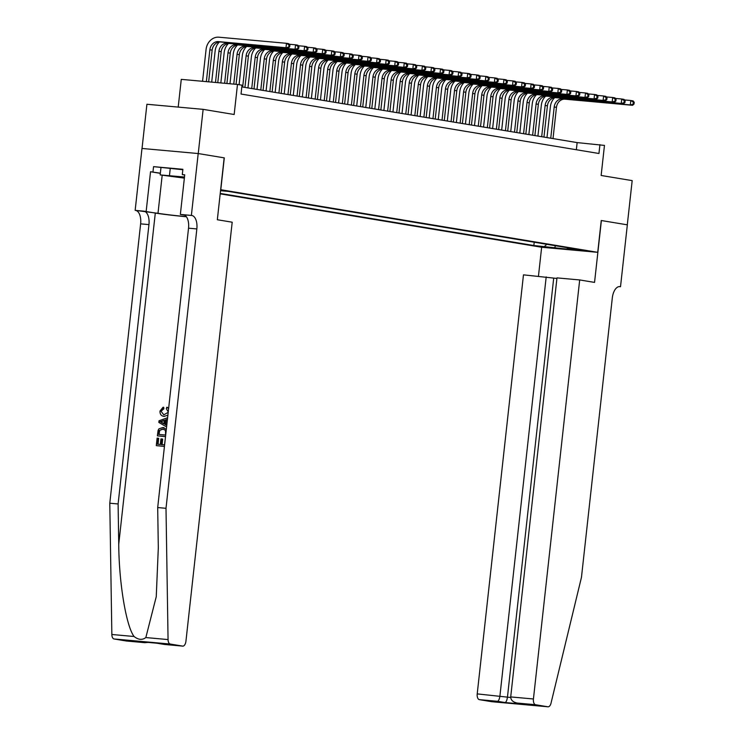 <?xml version="1.0" encoding="UTF-8"?>
<svg xmlns="http://www.w3.org/2000/svg" width="744" height="744" viewBox="0 0 744 744"><rect width="100%" height="100%" fill="white"/><g stroke="black" fill="none" stroke-linecap="round" stroke-linejoin="round"><path stroke-width="1.12" d="M586.681 250.774L576.163 249.714L586.681 250.774M220.187 193.858L541.511 247.241L597.73 252.328L220.652 189.692M142.03 148.465L146.912 104.262L203.131 109.349L234.165 114.502L237.485 84.444L181.266 79.366L178.207 107.09M601.385 220.522L594.549 282.404L579.688 279.939L533.429 698.979A5.338 2.753 95.2 0 0 535.559 704.735L547.928 706.791A5.338 2.753 95.2 0 0 548.03 706.8A5.338 2.753 95.2 0 0 551.016 703.192L581.464 577.316L612.303 297.953A12.462 6.417 -84.8 0 1 619.771 286.607A12.462 6.417 -84.8 0 1 620.012 286.635L620.515 286.719L627.341 224.837L601.245 220.512L627.294 224.828L632.177 180.625L601.143 175.472L604.463 145.415L577.139 142.597L241.828 86.89M126.62 641.04A5.338 2.753 -84.8 0 1 126.517 641.03A5.338 2.753 -84.8 0 1 126.406 641.021L114.037 638.966A5.338 2.753 -84.8 0 1 111.851 634.493L109.787 503.214L140.625 223.86A12.462 6.417 95.2 0 0 135.65 210.422L135.157 210.347L141.983 148.456L198.202 153.543L224.297 157.877L198.248 153.552L203.131 109.349M237.485 84.444L242.014 85.197L241.037 94.042L598.957 153.497L599.934 144.662M220.559 190.492L225.86 190.892L220.615 190.036M566.947 247.659L567.579 248.57L578.218 249.528L228.455 191.422L220.54 190.706M567.579 248.57L577.549 250.226L533.848 245.52L220.243 193.421M224.297 157.877L220.791 189.701M601.245 220.503L597.73 252.328M576.349 149.739L577.139 142.597M534.211 242.219L533.848 245.52M544.487 246.478L546.766 244.311M554.447 248.133L555.526 245.762M208.645 81.84L212.142 50.146A8.9 7.626 99.4 0 1 220.717 41.999L288.254 48.1L285.984 47.728L286.468 43.31L218.931 37.2A13.346 11.43 -80.6 0 0 206.079 49.43L202.563 81.291M206.358 81.635L209.873 49.774A8.9 7.626 99.4 0 1 218.448 41.617L285.984 47.728L289.695 46.844L289.89 45.077L288.979 44.928L288.784 46.695M288.979 44.928L286.468 43.31L288.737 43.682L289.89 45.077M288.254 48.1L289.695 46.844M184.465 177.239L167.772 175.751L184.391 177.918M184.707 175.007L182.299 174.608L182.885 169.297L153.562 166.647L182.838 169.697M184.363 178.123L160.165 174.914L184.484 177.035M160.946 167.846L160.165 174.914M170.264 168.311L169.483 175.389M162.09 444.624L162.694 439.099L161.978 438.979L161.355 444.559L164.517 444.838L165.298 438.597M158.044 444.261L158.705 438.309L158.165 438.225L157.505 444.205L160.304 444.466L160.927 438.886L161.978 438.979M164.443 446.344L156.696 445.675A23.185 0.763 -173.7 0 0 164.443 446.391M165.521 436.551L157.775 435.882A23.185 0.763 -173.7 0 0 165.521 436.598M163.196 408.735L161.02 411.227L163.875 408.847L163.745 407.321L163.085 407.21L163.196 408.735L163.875 408.847M164.294 416.417L163.568 416.305L164.294 416.426M109.787 503.214L118.11 503.967L148.949 224.604A12.462 6.417 95.2 0 0 143.973 211.175L155.301 213.063A23.185 0.763 -173.7 0 0 186.418 216.764M118.11 503.967L118.742 544.217C118.938 582.654 126.182 626.234 134.078 636.501C138.365 639.877 142.281 640.231 145.833 637.562L156.259 596.669L158.314 547.798L157.691 507.548L188.53 228.185A12.462 6.417 95.2 0 0 183.554 214.756L191.868 215.509L191.375 215.425L198.202 153.543M166.777 425.187L165.68 424.545L166.172 420.025L167.4 419.588M224.167 157.858L217.332 219.74L232.193 222.205L185.935 641.244A5.338 2.753 95.2 0 1 182.736 646.118A5.338 2.753 95.2 0 1 182.624 646.099L170.255 644.044L114.037 638.966M157.691 507.548L166.005 508.301L196.844 228.938A12.462 6.417 95.2 0 0 191.868 215.509M145.833 637.562L168.06 639.57L166.005 508.301M160.341 173.361L150.539 171.734L160.36 173.185M153.562 166.647L152.976 171.957M182.299 174.608L184.726 174.821L180.355 214.43L191.375 215.425M135.157 210.347L157.998 213.305A20.023 0.66 -173.7 0 0 186.326 216.634M150.539 171.734L146.168 211.343M184.67 215.146L180.355 214.43M168.06 639.57A5.338 2.753 95.2 0 0 170.255 644.044M126.406 641.021L144.847 642.686L148.149 642.416M144.569 642.658L137.603 641.458M137.045 641.412L156.807 643.197M156.947 643.207L164.238 644.425M168.265 411.925L166.312 408.744L166.777 407.275L167.465 407.387M161.02 411.227L163.801 414.817L168.2 412.353M167.884 415.208L164.052 416.361C161.253 416.045 159.904 414.278 159.979 411.06L163.085 407.21M166.777 407.275L168.609 408.633M167.428 419.281L165.494 419.914L165.001 424.433L166.758 425.401M166.582 426.954L158.844 422.443L159.03 420.76L167.605 417.728M161.588 422.573L163.996 423.894L164.396 420.267L159.988 421.699L162.266 422.685L160.527 421.792L165.112 420.388M165.001 424.433L165.68 424.545M165.494 419.914L166.172 420.025M164.712 424.006L162.266 422.685M159.988 421.699L160.527 421.792M157.365 435.817L158.109 430.33L158.928 428.842L162.834 427.521L166.321 429.325M165.596 435.054L165.466 430.302L162.648 429.018L159.197 430.525L158.584 434.412L165.596 435.054M163.187 429.083L159.197 430.525M158.816 432.264L159.356 432.357L159.755 430.618M159.123 434.468L159.356 432.357M156.287 445.61L157.114 438.132L158.165 438.225M556.912 278.442L523.469 274.852L477.211 693.892L510.691 697.491M546.189 276.908L499.921 695.947C499.457 699.146 498.647 700.932 497.504 701.294L479.341 699.648L491.71 701.704L547.928 706.791M620.515 286.719L619.213 286.598M541.651 247.25L538.451 276.21M579.688 279.939L556.977 277.884L510.709 696.923L533.429 698.979M479.341 699.648A5.338 2.753 -84.8 0 1 477.211 693.892M553.703 278.154L507.445 697.193C506.971 700.402 506.171 702.178 505.018 702.541L497.504 701.294M535.559 704.735L516.941 703.024L523.999 704.187M524.464 704.27L517.406 703.089C513.053 702.234 510.821 700.178 510.709 696.923M219.35 42.017A13.346 11.43 -80.6 0 0 215.137 50.936L211.696 82.11M215.49 82.454L218.931 51.28A8.9 7.626 99.4 0 1 227.506 43.124L295.043 49.234L295.535 44.807L289.193 44.24M217.778 82.668L221.201 51.652A8.9 7.626 99.4 0 1 229.775 43.505L297.312 49.606L295.043 49.234L298.753 48.351L298.949 46.584L298.046 46.426L297.851 48.202M298.046 46.426L295.535 44.807L297.795 45.189L298.949 46.584M297.312 49.606L298.753 48.351M228.408 43.524A13.346 11.43 -80.6 0 0 224.195 52.443L220.828 82.937M224.632 83.282L227.999 52.787A8.9 7.626 99.4 0 1 236.573 44.631L304.11 50.741L304.594 46.314L298.26 45.747M226.911 83.486L230.259 53.159A8.9 7.626 99.4 0 1 238.833 45.003L306.37 51.113L304.11 50.741L307.811 49.857L308.007 48.081L307.105 47.932L306.909 49.699M307.105 47.932L304.594 46.314L306.863 46.695L308.007 48.081M306.37 51.113L307.811 49.857M237.476 45.021A13.346 11.43 -80.6 0 0 233.263 53.949L229.97 83.765M233.765 84.109L237.057 54.293A8.9 7.626 99.4 0 1 245.632 46.137L313.168 52.238L313.652 47.821L307.319 47.253M236.053 84.314L239.326 54.665A8.9 7.626 99.4 0 1 247.901 46.509L315.437 52.619L313.168 52.238L316.879 51.355L317.074 49.588L316.163 49.439L315.968 51.206M316.163 49.439L313.652 47.821L315.921 48.202L317.074 49.588M315.437 52.619L316.879 51.355M246.534 46.528A13.346 11.43 -80.6 0 0 242.321 55.456L239.094 84.714M242.674 87.029L246.115 55.791A8.9 7.626 99.4 0 1 254.69 47.644L322.226 53.745L322.719 49.327L316.377 48.751M244.934 87.411L248.384 56.172A8.9 7.626 99.4 0 1 256.959 48.016L324.496 54.126L322.226 53.745L325.937 52.861L326.132 51.094L325.221 50.945L325.035 52.712M325.221 50.945L322.719 49.327L324.979 49.709L326.132 51.094M324.496 54.126L325.937 52.861M255.592 48.035A13.346 11.43 -80.6 0 0 251.379 56.953L247.966 87.913M251.732 88.536L255.183 57.297A8.9 7.626 99.4 0 1 263.757 49.151L331.294 55.251L331.778 50.834L325.444 50.257M253.992 88.917L257.443 57.679A8.9 7.626 99.4 0 1 266.017 49.523L333.554 55.633L331.294 55.251L334.995 54.368L335.191 52.601L334.288 52.452L334.093 54.219M334.288 52.452L331.778 50.834L334.047 51.206L335.191 52.601M333.554 55.633L334.995 54.368M264.659 49.541A13.346 11.43 -80.6 0 0 260.447 58.46L257.024 89.42M260.791 90.043L264.241 58.804A8.9 7.626 99.4 0 1 272.816 50.648L340.352 56.758L340.836 52.34L334.502 51.764M263.06 90.424L266.51 59.185A8.9 7.626 99.4 0 1 275.075 51.029L342.621 57.139L340.352 56.758L344.063 55.874L344.258 54.107L343.347 53.959L343.151 55.726M343.347 53.959L340.836 52.34L343.105 52.712L344.258 54.107M342.621 57.139L344.063 55.874M273.718 51.048A13.346 11.43 -80.6 0 0 269.505 59.966L266.082 90.926M269.858 91.549L273.299 60.31A8.9 7.626 99.4 0 1 281.874 52.154L349.41 58.265L349.903 53.847L343.561 53.27M272.118 91.921L275.568 60.692A8.9 7.626 99.4 0 1 284.143 52.536L351.68 58.636L349.41 58.265L353.121 57.381L353.316 55.614L352.405 55.465L352.21 57.232M352.405 55.465L349.903 53.847L352.163 54.219L353.316 55.614M351.68 58.636L353.121 57.381M282.776 52.554A13.346 11.43 -80.6 0 0 278.563 61.473L275.15 92.433M278.916 93.056L282.367 61.817A8.9 7.626 99.4 0 1 290.941 53.661L358.478 59.771L358.961 55.354L352.628 54.777M281.176 93.428L284.627 62.189A8.9 7.626 99.4 0 1 293.201 54.042L360.738 60.143L358.478 59.771L362.179 58.888L362.375 57.121L361.472 56.963L361.277 58.739M361.472 56.963L358.961 55.354L361.231 55.726L362.375 57.121M360.738 60.143L362.179 58.888M291.843 54.061A13.346 11.43 -80.6 0 0 287.63 62.98L284.208 93.93M287.974 94.562L291.425 63.324A8.9 7.626 99.4 0 1 299.999 55.168L367.536 61.278L368.02 56.851L361.686 56.284M290.244 94.934L293.694 63.696A8.9 7.626 99.4 0 1 302.259 55.549L369.796 61.65L367.536 61.278L371.247 60.394L371.442 58.618L370.531 58.469L370.335 60.236M370.531 58.469L368.02 56.851L370.289 57.232L371.442 58.618M369.796 61.65L371.247 60.394M300.901 55.558A13.346 11.43 -80.6 0 0 296.689 64.486L293.266 95.437M297.042 96.069L300.483 64.83A8.9 7.626 99.4 0 1 309.058 56.674L376.594 62.784L377.087 58.358L370.745 57.79M299.302 96.441L302.752 65.202A8.9 7.626 99.4 0 1 311.327 57.046L378.863 63.156L376.594 62.784L380.305 61.892L380.5 60.125L379.589 59.976L379.394 61.743M379.589 59.976L377.087 58.358L379.347 58.739L380.5 60.125M378.863 63.156L380.305 61.892M309.96 57.065A13.346 11.43 -80.6 0 0 305.747 65.993L302.334 96.943M306.1 97.566L309.551 66.328A8.9 7.626 99.4 0 1 318.116 58.181L385.662 64.282L386.145 59.864L379.812 59.288M308.36 97.948L311.81 66.709A8.9 7.626 99.4 0 1 320.385 58.553L387.922 64.663L385.662 64.282L389.363 63.398L389.558 61.631L388.656 61.482L388.461 63.249M388.656 61.482L386.145 59.864L388.414 60.245L389.558 61.631M387.922 64.663L389.363 63.398M319.027 58.571A13.346 11.43 -80.6 0 0 314.814 67.49L311.392 98.45M315.158 99.073L318.609 67.834A8.9 7.626 99.4 0 1 327.183 59.687L394.72 65.788L395.204 61.371L388.87 60.794M317.428 99.454L320.878 68.215A8.9 7.626 99.4 0 1 329.443 60.059L396.98 66.17L394.72 65.788L398.431 64.905L398.617 63.138L397.714 62.989L397.519 64.756M397.714 62.989L395.204 61.371L397.473 61.743L398.617 63.138M396.98 66.17L398.431 64.905M328.085 60.078A13.346 11.43 -80.6 0 0 323.873 68.997L320.45 99.956M324.217 100.58L327.667 69.341A8.9 7.626 99.4 0 1 336.242 61.185L403.778 67.295L404.271 62.877L397.928 62.301M326.486 100.961L329.936 69.722A8.9 7.626 99.4 0 1 338.511 61.566L406.047 67.676L403.778 67.295L407.489 66.411L407.684 64.644L406.773 64.495L406.577 66.263M406.773 64.495L404.271 62.877L406.531 63.249L407.684 64.644M406.047 67.676L407.489 66.411M337.144 61.585A13.346 11.43 -80.6 0 0 332.931 70.503L329.518 101.463M333.284 102.086L336.734 70.847A8.9 7.626 99.4 0 1 345.3 62.691L412.846 68.801L413.329 64.384L406.996 63.807M335.544 102.458L338.994 71.229A8.9 7.626 99.4 0 1 347.569 63.073L415.106 69.173L412.846 68.801L416.547 67.918L416.742 66.151L415.84 66.002L415.645 67.769M415.84 66.002L413.329 64.384L415.598 64.756L416.742 66.151M415.106 69.173L416.547 67.918M346.211 63.091A13.346 11.43 -80.6 0 0 341.998 72.01L338.576 102.97M342.342 103.593L345.793 72.354A8.9 7.626 99.4 0 1 354.367 64.198L421.904 70.308L422.387 65.891L416.054 65.314M344.612 103.965L348.062 72.726A8.9 7.626 99.4 0 1 356.627 64.579L424.164 70.68L421.904 70.308L425.605 69.425L425.801 67.657L424.898 67.499L424.703 69.276M424.898 67.499L422.387 65.891L424.657 66.263L425.801 67.657M424.164 70.68L425.605 69.425M355.269 64.598A13.346 11.43 -80.6 0 0 351.056 73.517L347.634 104.467M351.401 105.099L354.851 73.861A8.9 7.626 99.4 0 1 363.425 65.705L430.962 71.815L431.455 67.388L425.112 66.82M353.67 105.471L357.12 74.233A8.9 7.626 99.4 0 1 365.695 66.086L433.231 72.187L430.962 71.815L434.673 70.931L434.868 69.164L433.957 69.006L433.761 70.773M433.957 69.006L431.455 67.388L433.715 67.769L434.868 69.164M433.231 72.187L434.673 70.931M364.328 66.095A13.346 11.43 -80.6 0 0 360.115 75.023L356.702 105.974M360.468 106.606L363.918 75.367A8.9 7.626 99.4 0 1 372.484 67.211L440.02 73.321L440.513 68.894L434.18 68.327M362.728 106.978L366.178 75.739A8.9 7.626 99.4 0 1 374.753 67.583L442.289 73.693L440.02 73.321L443.731 72.428L443.926 70.661L443.024 70.513L442.829 72.28M443.024 70.513L440.513 68.894L442.782 69.276L443.926 70.661M442.289 73.693L443.731 72.428M373.395 67.602A13.346 11.43 -80.6 0 0 369.173 76.53L365.76 107.48M369.526 108.103L372.977 76.874A8.9 7.626 99.4 0 1 381.551 68.718L449.088 74.819L449.571 70.401L443.238 69.834M371.795 108.485L375.246 77.246A8.9 7.626 99.4 0 1 383.811 69.09L451.348 75.2L449.088 74.819L452.789 73.935L452.984 72.168L452.082 72.019L451.887 73.786M452.082 72.019L449.571 70.401L451.841 70.782L452.984 72.168M451.348 75.2L452.789 73.935M382.453 69.108A13.346 11.43 -80.6 0 0 378.24 78.027L374.818 108.987M378.584 109.61L382.035 78.371A8.9 7.626 99.4 0 1 390.609 70.224L458.146 76.325L458.639 71.908L452.296 71.331M380.854 109.991L384.304 78.752A8.9 7.626 99.4 0 1 392.879 70.596L460.415 76.706L458.146 76.325L461.857 75.442L462.052 73.675L461.141 73.526L460.945 75.293M461.141 73.526L458.639 71.908L460.899 72.28L462.052 73.675M460.415 76.706L461.857 75.442M391.511 70.615A13.346 11.43 -80.6 0 0 387.298 79.534L383.885 110.493M387.652 111.116L391.102 79.878A8.9 7.626 99.4 0 1 399.668 71.731L467.204 77.832L467.697 73.414L461.364 72.838M389.912 111.498L393.362 80.259A8.9 7.626 99.4 0 1 401.937 72.103L469.473 78.213L467.204 77.832L470.915 76.948L471.11 75.181L470.208 75.032L470.013 76.799M470.208 75.032L467.697 73.414L469.957 73.786L471.11 75.181M469.473 78.213L470.915 76.948M400.579 72.121A13.346 11.43 -80.6 0 0 396.357 81.04L392.944 112M396.71 112.623L400.16 81.384A8.9 7.626 99.4 0 1 408.735 73.228L476.272 79.338L476.755 74.921L470.422 74.344M398.979 112.995L402.42 81.766A8.9 7.626 99.4 0 1 410.995 73.61L478.531 79.71L476.272 79.338L479.973 78.455L480.168 76.688L479.266 76.539L479.071 78.306M479.266 76.539L476.755 74.921L479.024 75.293L480.168 76.688M478.531 79.71L479.973 78.455M409.637 73.628A13.346 11.43 -80.6 0 0 405.424 82.547L402.002 113.507M405.768 114.13L409.219 82.891A8.9 7.626 99.4 0 1 417.793 74.735L485.33 80.845L485.823 76.427L479.48 75.851M408.038 114.502L411.488 83.263A8.9 7.626 99.4 0 1 420.062 75.116L487.599 81.217L485.33 80.845L489.041 79.961L489.236 78.194L488.324 78.036L488.129 79.813M488.324 78.036L485.823 76.427L488.083 76.799L489.236 78.194M487.599 81.217L489.041 79.961M418.695 75.135A13.346 11.43 -80.6 0 0 414.482 84.053L411.069 115.004M414.836 115.636L418.286 84.398A8.9 7.626 99.4 0 1 426.851 76.241L494.388 82.352L494.881 77.925L488.548 77.357M417.096 116.008L420.546 84.77A8.9 7.626 99.4 0 1 429.121 76.623L496.657 82.724L494.388 82.352L498.099 81.468L498.294 79.701L497.392 79.543L497.197 81.31M497.392 79.543L494.881 77.925L497.141 78.306L498.294 79.701M496.657 82.724L498.099 81.468M427.754 76.641A13.346 11.43 -80.6 0 0 423.541 85.56L420.127 116.51M423.894 117.143L427.344 85.904A8.9 7.626 99.4 0 1 435.919 77.748L503.456 83.858L503.939 79.431L497.606 78.864M426.163 117.515L429.604 86.276A8.9 7.626 99.4 0 1 438.179 78.12L505.715 84.23L503.456 83.858L507.157 82.975L507.352 81.198L506.45 81.05L506.255 82.817M506.45 81.05L503.939 79.431L506.208 79.813L507.352 81.198M505.715 84.23L507.157 82.975M436.821 78.139A13.346 11.43 -80.6 0 0 432.608 87.067L429.186 118.017M432.952 118.64L436.403 87.411A8.9 7.626 99.4 0 1 444.977 79.255L512.514 85.355L513.007 80.938L506.664 80.371M435.221 119.021L438.672 87.783A8.9 7.626 99.4 0 1 447.246 79.627L514.783 85.737L512.514 85.355L516.224 84.472L516.42 82.705L515.508 82.556L515.313 84.323M515.508 82.556L513.007 80.938L515.266 81.319L516.42 82.705M514.783 85.737L516.224 84.472M445.879 79.645A13.346 11.43 -80.6 0 0 441.666 88.564L438.253 119.524M442.02 120.147L445.461 88.908A8.9 7.626 99.4 0 1 454.035 80.761L521.572 86.862L522.065 82.445L515.722 81.868M444.28 120.528L447.73 89.289A8.9 7.626 99.4 0 1 456.305 81.133L523.841 87.243L521.572 86.862L525.283 85.979L525.478 84.212L524.576 84.063L524.381 85.83M524.576 84.063L522.065 82.445L524.325 82.817L525.478 84.212M523.841 87.243L525.283 85.979M454.937 81.152A13.346 11.43 -80.6 0 0 450.724 90.07L447.311 121.03M451.078 121.653L454.528 90.415A8.9 7.626 99.4 0 1 463.103 82.268L530.639 88.369L531.123 83.951L524.79 83.375M453.347 122.035L456.788 90.796A8.9 7.626 99.4 0 1 465.363 82.64L532.899 88.75L530.639 88.369L534.341 87.485L534.536 85.718L533.634 85.569L533.439 87.336M533.634 85.569L531.123 83.951L533.392 84.323L534.536 85.718M532.899 88.75L534.341 87.485M464.005 82.658A13.346 11.43 -80.6 0 0 459.792 91.577L456.37 122.537M460.136 123.16L463.586 91.921A8.9 7.626 99.4 0 1 472.161 83.765L539.698 89.875L540.181 85.458L533.848 84.881M462.405 123.532L465.856 92.303A8.9 7.626 99.4 0 1 474.43 84.146L541.967 90.247L539.698 89.875L543.408 88.992L543.604 87.225L542.692 87.076L542.497 88.843M542.692 87.076L540.181 85.458L542.45 85.83L543.604 87.225M541.967 90.247L543.408 88.992M473.063 84.165A13.346 11.43 -80.6 0 0 468.85 93.084L465.437 124.043M469.204 124.667L472.645 93.428A8.9 7.626 99.4 0 1 481.219 85.272L548.756 91.382L549.249 86.964L542.906 86.388M471.464 125.038L474.914 93.8A8.9 7.626 99.4 0 1 483.488 85.653L551.025 91.754L548.756 91.382L552.466 90.498L552.662 88.731L551.76 88.583L551.564 90.35M551.76 88.583L549.249 86.964L551.509 87.336L552.662 88.731M551.025 91.754L552.466 90.498M482.121 85.672A13.346 11.43 -80.6 0 0 477.908 94.59L474.495 125.541M478.262 126.173L481.712 94.934A8.9 7.626 99.4 0 1 490.287 86.778L557.823 92.888L558.307 88.462L551.974 87.894M480.531 126.545L483.972 95.306A8.9 7.626 99.4 0 1 492.547 87.16L560.083 93.26L557.823 92.888L561.525 92.005L561.72 90.238L560.818 90.08L560.623 91.856M560.818 90.08L558.307 88.462L560.576 88.843L561.72 90.238M560.083 93.26L561.525 92.005M491.189 87.178A13.346 11.43 -80.6 0 0 486.976 96.097L483.554 127.047M487.32 127.68L490.77 96.441A8.9 7.626 99.4 0 1 499.345 88.285L566.881 94.395L567.365 89.968L561.032 89.401M489.589 128.052L493.04 96.813A8.9 7.626 99.4 0 1 501.614 88.657L569.151 94.767L566.881 94.395L570.592 93.511L570.788 91.735L569.876 91.586L569.681 93.353M569.876 91.586L567.365 89.968L569.634 90.35L570.788 91.735M569.151 94.767L570.592 93.511M500.247 88.675A13.346 11.43 -80.6 0 0 496.034 97.604L492.621 128.554M496.388 129.177L499.829 97.948A8.9 7.626 99.4 0 1 508.403 89.791L575.94 95.892L576.433 91.475L570.09 90.907M498.647 129.558L502.098 98.32A8.9 7.626 99.4 0 1 510.672 90.164L578.209 96.274L575.94 95.892L579.65 95.009L579.846 93.242L578.934 93.093L578.748 94.86M578.934 93.093L576.433 91.475L578.692 91.856L579.846 93.242M578.209 96.274L579.65 95.009M509.305 90.182A13.346 11.43 -80.6 0 0 505.092 99.11L501.679 130.06M505.446 130.684L508.896 99.445A8.9 7.626 99.4 0 1 517.471 91.298L585.007 97.399L585.491 92.981L579.158 92.405M507.706 131.065L511.156 99.826A8.9 7.626 99.4 0 1 519.731 91.67L587.267 97.78L585.007 97.399L588.709 96.515L588.904 94.748L588.002 94.6L587.807 96.367M588.002 94.6L585.491 92.981L587.76 93.363L588.904 94.748M587.267 97.78L588.709 96.515M518.373 91.689A13.346 11.43 -80.6 0 0 514.16 100.607L510.737 131.567M514.504 132.19L517.954 100.951A8.9 7.626 99.4 0 1 526.529 92.805L594.065 98.906L594.549 94.488L588.216 93.911M516.773 132.572L520.223 101.333A8.9 7.626 99.4 0 1 528.789 93.177L596.335 99.287L594.065 98.906L597.776 98.022L597.971 96.255L597.06 96.106L596.865 97.873M597.06 96.106L594.549 94.488L596.818 94.86L597.971 96.255M596.335 99.287L597.776 98.022M527.431 93.195A13.346 11.43 -80.6 0 0 523.218 102.114L519.796 133.074M523.571 133.697L527.012 102.458A8.9 7.626 99.4 0 1 535.587 94.302L603.124 100.412L603.616 95.995L597.274 95.418M525.831 134.078L529.282 102.839A8.9 7.626 99.4 0 1 537.856 94.683L605.393 100.793L603.124 100.412L606.834 99.529L607.03 97.762L606.118 97.613L605.923 99.38M606.118 97.613L603.616 95.995L605.876 96.367L607.03 97.762M605.393 100.793L606.834 99.529M536.489 94.702A13.346 11.43 -80.6 0 0 532.276 103.621L528.863 134.58M532.63 135.203L536.08 103.965A8.9 7.626 99.4 0 1 544.654 95.809L612.191 101.919L612.675 97.501L606.341 96.925M534.889 135.575L538.34 104.337A8.9 7.626 99.4 0 1 546.914 96.19L614.451 102.291L612.191 101.919L615.893 101.035L616.088 99.268L615.186 99.119L614.99 100.886M615.186 99.119L612.675 97.501L614.944 97.873L616.088 99.268M614.451 102.291L615.893 101.035M545.557 96.209A13.346 11.43 -80.6 0 0 541.344 105.127L537.921 136.078M541.688 136.71L545.138 105.471A8.9 7.626 99.4 0 1 553.713 97.315L621.249 103.425L621.733 98.999L615.4 98.431M543.957 137.082L547.407 105.843A8.9 7.626 99.4 0 1 555.973 97.697L623.509 103.797L621.249 103.425L624.96 102.542L625.155 100.775L624.244 100.617L624.049 102.393M624.244 100.617L621.733 98.999L624.002 99.38L625.155 100.775M623.509 103.797L624.96 102.542M554.615 97.715A13.346 11.43 -80.6 0 0 550.402 106.634L546.98 137.584M550.755 138.217L554.196 106.978A8.9 7.626 99.4 0 1 562.771 98.822L630.308 104.932L630.8 100.505L624.458 99.938M553.015 138.589L556.466 107.35A8.9 7.626 99.4 0 1 565.04 99.194L632.577 105.304L630.308 104.932L634.018 104.048L634.214 102.272L633.302 102.123L633.107 103.89M633.302 102.123L630.8 100.505L633.06 100.886L634.214 102.272M632.577 105.304L634.018 104.048M209.873 49.774L212.142 50.146M218.448 41.617L220.717 41.999M118.742 544.217L155.301 213.063M188.53 228.185L196.844 228.938M148.949 224.604L140.625 223.86M164.471 644.462L182.624 646.099M111.851 634.493L134.078 636.501M143.973 211.175L135.65 210.422M162.192 175.249L157.998 213.305M161.885 421.085L162.564 421.197M524.92 704.336L505.018 702.541M619.519 286.589L620.012 286.635M218.931 51.28L221.201 51.652M227.506 43.124L229.775 43.505M227.999 52.787L230.259 53.159M236.573 44.631L238.833 45.003M237.057 54.293L239.326 54.665M245.632 46.137L247.901 46.509M246.115 55.791L248.384 56.172M254.69 47.644L256.959 48.016M255.183 57.297L257.443 57.679M263.757 49.151L266.017 49.523M264.241 58.804L266.51 59.185M272.816 50.648L275.075 51.029M273.299 60.31L275.568 60.692M281.874 52.154L284.143 52.536M282.367 61.817L284.627 62.189M290.941 53.661L293.201 54.042M291.425 63.324L293.694 63.696M299.999 55.168L302.259 55.549M300.483 64.83L302.752 65.202M309.058 56.674L311.327 57.046M309.551 66.328L311.81 66.709M318.116 58.181L320.385 58.553M318.609 67.834L320.878 68.215M327.183 59.687L329.443 60.059M327.667 69.341L329.936 69.722M336.242 61.185L338.511 61.566M336.734 70.847L338.994 71.229M345.3 62.691L347.569 63.073M345.793 72.354L348.062 72.726M354.367 64.198L356.627 64.579M354.851 73.861L357.12 74.233M363.425 65.705L365.695 66.086M363.918 75.367L366.178 75.739M372.484 67.211L374.753 67.583M372.977 76.874L375.246 77.246M381.551 68.718L383.811 69.09M382.035 78.371L384.304 78.752M390.609 70.224L392.879 70.596M391.102 79.878L393.362 80.259M399.668 71.731L401.937 72.103M400.16 81.384L402.42 81.766M408.735 73.228L410.995 73.61M409.219 82.891L411.488 83.263M417.793 74.735L420.062 75.116M418.286 84.398L420.546 84.77M426.851 76.241L429.121 76.623M427.344 85.904L429.604 86.276M435.919 77.748L438.179 78.12M436.403 87.411L438.672 87.783M444.977 79.255L447.246 79.627M445.461 88.908L447.73 89.289M454.035 80.761L456.305 81.133M454.528 90.415L456.788 90.796M463.103 82.268L465.363 82.64M463.586 91.921L465.856 92.303M472.161 83.765L474.43 84.146M472.645 93.428L474.914 93.8M481.219 85.272L483.488 85.653M481.712 94.934L483.972 95.306M490.287 86.778L492.547 87.16M490.77 96.441L493.04 96.813M499.345 88.285L501.614 88.657M499.829 97.948L502.098 98.32M508.403 89.791L510.672 90.164M508.896 99.445L511.156 99.826M517.471 91.298L519.731 91.67M517.954 100.951L520.223 101.333M526.529 92.805L528.789 93.177M527.012 102.458L529.282 102.839M535.587 94.302L537.856 94.683M536.08 103.965L538.34 104.337M544.654 95.809L546.914 96.19M545.138 105.471L547.407 105.843M553.713 97.315L555.973 97.697M554.196 106.978L556.466 107.35M562.771 98.822L565.04 99.194M126.517 641.03L144.847 642.686M156.882 643.207L137.324 641.44M164.35 644.453L156.854 643.207M164.396 644.453L182.736 646.118M164.099 427.707L163.373 427.586M548.03 706.8L491.812 701.713"/></g></svg>
